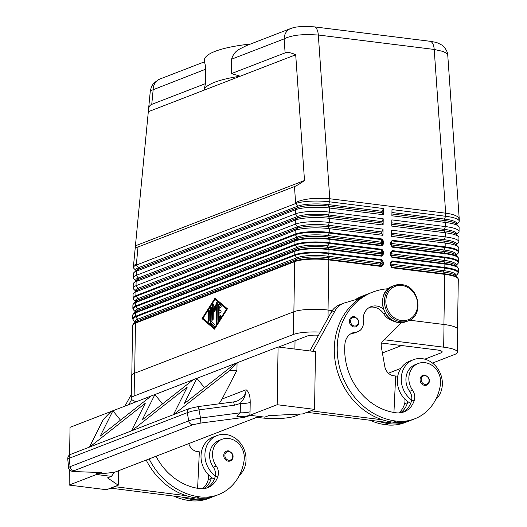 <?xml version="1.0" encoding="UTF-8"?>
<svg xmlns="http://www.w3.org/2000/svg" width="527" height="527" viewBox="0 0 527 527"><rect width="100%" height="100%" fill="white"/><g stroke="black" fill="none" stroke-linecap="round" stroke-linejoin="round"><path stroke-width="0.79" d="M136.394 270.891L134.069 268.599A25.309 5.303 0.9 0 1 133.496 267.452L133.529 265.489L136.388 264.126L138.034 246.992C136.164 247.703 135.268 247.585 135.347 246.623L148.528 109.484C148.798 106.823 149.872 105.117 151.75 104.372L205.464 83.622L205.695 69.189C205.359 65.164 204.957 62.976 204.489 62.634C204.101 61.56 204.285 61.639 205.043 62.865M148.528 109.484L150.32 90.842L205.695 69.189M391.436 246.056L391.133 242.525L390.718 242.413L390.685 244.62L392.035 246.603A0.843 0.382 97.1 0 1 392.114 246.834A0.843 0.382 97.1 0 1 392.141 247.137L445.038 253.731A25.309 5.303 0.9 0 1 458.628 258.652L458.569 262.097A25.309 5.303 -179.1 0 0 444.986 257.169L392.088 250.582L390.553 252.729L390.52 254.93L391.258 256.346L391.008 252.894L390.553 252.729M391.1 242.512L392.128 240.898L445.025 247.486A25.065 5.257 0.9 0 1 457.877 253.48L458.734 251.787A25.309 5.303 -179.1 0 0 445.144 246.86L392.253 240.272L390.718 242.413M391.133 242.631L391.33 241.728M390.942 252.822L391.963 251.208L444.86 257.795A25.065 5.257 0.9 0 1 457.713 263.79L458.569 262.097M390.968 252.947L391.172 252.038M391.113 266.675L390.81 263.151L390.395 263.039L390.362 265.239L391.713 267.222A0.843 0.382 97.1 0 1 391.792 267.459A0.843 0.382 97.1 0 1 391.818 267.762L444.716 274.35A0.843 0.382 -82.9 0 0 444.689 274.047A0.843 0.382 -82.9 0 0 444.61 273.809L391.713 267.222L390.817 265.621M390.777 263.131L391.805 261.517L444.696 268.111A25.065 5.257 0.9 0 1 457.555 274.099L458.411 272.406A25.309 5.303 -179.1 0 0 444.821 267.479L391.923 260.891L390.395 263.039M390.803 263.256L391.008 262.354M382.964 241.511L382.47 241.59L382.437 243.79L383.577 243.737L383.61 241.531L382.964 241.511M135.907 301.826L133.818 299.764A25.065 5.257 0.9 0 1 136.104 296.26L295.311 234.765A25.065 5.257 0.9 0 1 329.131 233.053L382.029 239.64L380.988 242.15A1.054 0.474 -82.9 0 0 380.968 243.606A0.843 0.646 150.7 0 0 382.003 243.013L382.437 243.79L381.937 245.345L329.039 238.751A25.065 5.257 -179.1 0 0 295.225 240.47L136.012 301.958A25.065 5.257 -179.1 0 0 133.766 303.216L132.909 304.916A25.309 5.303 0.9 0 1 135.788 302.518L294.995 241.023A25.309 5.303 0.9 0 1 329.144 239.291L382.042 245.878L383.577 243.737M383.61 241.531L382.154 239.014A0.843 0.382 -82.9 0 1 382.115 239.337A0.843 0.382 -82.9 0 1 382.029 239.64L382.47 241.59L382.003 242.723A0.843 0.395 -157.5 0 0 381.594 242.354A0.843 0.395 -157.5 0 0 380.988 242.15L328.09 235.562A22.892 4.796 -179.1 0 0 297.202 237.13A1.054 0.916 -111.1 0 1 297.182 238.586L137.975 300.074A22.892 4.796 -179.1 0 0 135.92 301.227L133.766 303.216M382.806 251.82L382.312 251.899L382.273 254.106L383.412 254.047L383.445 251.84L382.806 251.82M383.445 251.84L381.989 249.324L329.092 242.73A25.309 5.303 -179.1 0 0 294.942 244.469L135.735 305.956A0.843 0.731 68.9 0 0 135.94 306.569L295.153 245.075A25.065 5.257 0.9 0 1 328.967 243.362L381.864 249.95L380.83 252.459A1.054 0.474 -82.9 0 0 380.804 253.922A0.843 0.646 150.7 0 0 381.838 253.322L382.273 254.106L381.779 255.654L328.881 249.067A0.843 0.382 97.1 0 1 328.96 249.297A0.843 0.382 97.1 0 1 328.986 249.6L381.884 256.194L383.412 254.047M381.989 249.324A0.843 0.382 -82.9 0 1 381.956 249.653A0.843 0.382 -82.9 0 1 381.864 249.95L382.312 251.899L381.844 253.032A0.843 0.395 -157.5 0 0 381.436 252.664A0.843 0.395 -157.5 0 0 380.83 252.459L327.932 245.872A22.892 4.796 -179.1 0 0 297.044 247.44A1.054 0.916 -111.1 0 1 297.017 248.896L137.81 310.39L135.854 312.274A0.843 0.731 68.9 0 0 135.623 312.827L294.83 251.333A25.309 5.303 0.9 0 1 328.986 249.6L328.934 253.046A25.309 5.303 -179.1 0 0 294.777 254.778L135.571 316.266A25.309 5.303 -179.1 0 0 132.692 318.664L132.745 315.225A25.309 5.303 0.9 0 1 135.623 312.827L135.571 316.266A0.843 0.731 -111.1 0 0 135.782 316.879L294.988 255.384A0.843 0.731 -111.1 0 1 294.777 254.778L294.83 251.333A0.843 0.731 68.9 0 1 295.061 250.78L135.854 312.274A25.065 5.257 -179.1 0 0 133.601 313.525L132.745 315.225M383.287 262.156L381.825 259.633L328.934 253.046A0.843 0.382 -82.9 0 1 328.894 253.368A0.843 0.382 -82.9 0 1 328.808 253.671L327.768 256.181A22.892 4.796 -179.1 0 0 296.879 257.749L294.988 255.384A25.065 5.257 0.9 0 1 328.808 253.671L381.706 260.259L380.665 262.769A1.054 0.474 -82.9 0 0 380.646 264.231A0.843 0.646 -29.3 0 0 381.673 263.632L382.115 264.416L383.254 264.356L383.287 262.156L382.147 262.209L382.068 265.549L381.614 265.964L328.716 259.376A25.065 5.257 -179.1 0 0 294.896 261.089L135.689 322.583A25.065 5.257 -179.1 0 0 133.443 323.835L132.587 325.534A25.309 5.303 0.9 0 1 135.465 323.137L294.672 261.649A0.843 0.731 -111.1 0 1 294.896 261.089L296.859 259.205L137.646 320.699A22.892 4.796 -179.1 0 0 135.597 321.845L133.443 323.835M381.825 259.633A0.843 0.382 -82.9 0 1 381.792 259.963A0.843 0.382 -82.9 0 1 381.706 260.259L382.147 262.209L381.68 263.342A0.843 0.395 -157.5 0 0 381.271 262.98A0.843 0.395 -157.5 0 0 380.665 262.769L327.768 256.181A1.054 0.474 -82.9 0 0 327.616 256.965A1.054 0.474 -82.9 0 0 327.748 257.637A22.892 4.796 -179.1 0 0 296.859 259.205A1.054 0.916 -111.1 0 0 296.879 257.749L137.672 319.243A22.892 4.796 -179.1 0 0 135.301 322.116M231.61 59.176L231.386 73.609L285.107 52.865L284.125 38.893A12.655 10.988 -111.1 0 1 287.544 30.553A12.655 10.988 -111.1 0 1 290.759 28.491L246.307 45.665L239.66 49.051C235.622 51.132 232.941 54.512 231.61 59.176L284.125 38.893C287.452 37.074 292.413 35.77 299.007 34.993L306.721 34.472L318.315 35.013L434.202 49.446L445.677 213.178C451.777 213.969 455.914 215.286 458.095 217.111L459.241 219.094L459.215 221.195A25.309 5.303 0.9 0 1 458.609 222.322L456.527 224.245M459.241 219.094L447.766 55.355M458.734 251.787L458.793 248A25.309 5.303 -179.1 0 0 458.22 246.853A25.309 5.303 -179.1 0 0 445.203 243.079L391.561 236.392L391.66 230.207L445.302 236.893A25.309 5.303 0.9 0 1 458.892 241.814L458.958 237.69A25.309 5.303 -179.1 0 0 458.385 236.544A25.309 5.303 -179.1 0 0 445.368 232.769L391.726 226.083L391.818 219.897L445.467 226.577A25.309 5.303 0.9 0 1 459.05 231.505L459.116 227.381A25.309 5.303 -179.1 0 0 458.549 226.235A25.309 5.303 -179.1 0 0 445.532 222.453L391.884 215.774L391.983 209.588L445.625 216.268L445.677 213.178L329.783 198.738L318.315 35.013A12.655 5.692 -82.9 0 0 316.424 28.458A12.655 5.692 -82.9 0 0 314.072 26.831L429.966 41.271A12.655 5.692 -82.9 0 0 429.953 41.264A12.655 5.692 -82.9 0 1 432.318 42.891A12.655 5.692 -82.9 0 1 434.202 49.446L443.174 51.475L446.619 53.379L447.766 55.342C447.779 50.17 442.496 45.098 441.567 44.933C435.671 41.857 436.942 42.588 429.946 41.271M159.826 79.063A12.655 10.988 68.9 0 0 156.598 81.132A12.655 10.988 68.9 0 0 153.179 89.471L151.75 104.372M214.621 82.271A94.919 19.894 0.9 0 1 240.213 76.211L203.982 90.203A94.919 19.894 0.9 0 1 214.621 82.271M231.386 73.609L240.213 76.211L295.7 54.775L304.507 180.504C300.238 183.594 296.892 185.616 294.474 186.571L138.034 246.992M204.292 61.929L204.318 60.328A94.919 19.894 0.9 0 1 215.108 51.343A94.919 19.894 0.9 0 1 250.608 43.998M285.107 52.865C287.525 51.982 291.062 52.621 295.7 54.775M294.474 186.571L295.601 202.638C298.921 200.813 303.881 199.509 310.482 198.725L329.783 198.738L329.737 201.834L383.379 208.514L383.281 214.7L329.638 208.02A25.309 5.303 -179.1 0 0 295.489 209.753L136.276 271.24A25.309 5.303 -179.1 0 0 134.01 272.512A25.309 5.303 -179.1 0 0 133.403 273.638L133.338 277.762A25.309 5.303 0.9 0 1 136.216 275.364L295.423 213.876A25.309 5.303 0.9 0 1 329.573 212.144L383.215 218.824L383.122 225.009L329.474 218.33A25.309 5.303 -179.1 0 0 295.324 220.062L136.118 281.55A25.309 5.303 -179.1 0 0 133.845 282.821A25.309 5.303 -179.1 0 0 133.239 283.948L133.173 288.071A25.309 5.303 0.9 0 1 136.052 285.68L295.258 224.186A25.309 5.303 0.9 0 1 329.408 222.453L383.057 229.133L382.958 235.325L329.316 228.639A25.309 5.303 -179.1 0 0 295.16 230.371L135.953 291.866A25.309 5.303 -179.1 0 0 133.68 293.131A25.309 5.303 -179.1 0 0 133.074 294.257L133.015 298.045A25.309 5.303 -179.1 0 1 135.894 295.647L135.953 291.866L138.133 289.764A22.892 4.796 -179.1 0 0 136.078 290.911L133.68 293.131M402.562 412.351A21.093 18.313 68.9 0 0 411.429 401.152A10.547 9.157 68.9 0 0 411.673 400.046A10.547 9.157 68.9 0 0 409.637 391.344A17.931 15.566 -111.1 0 1 406.119 376.891A17.931 15.566 -111.1 0 1 415.348 364.612L418.273 363.485A17.931 15.566 -111.1 0 1 434.426 367.312A17.931 15.566 -111.1 0 1 440.42 384.657A49.894 43.313 -111.1 0 1 414.742 418.813A49.894 43.313 -111.1 0 1 396.001 421.053A67.496 58.596 -111.1 0 1 338.413 362.056A67.496 58.596 -111.1 0 1 372.721 292.096A67.496 58.596 -111.1 0 1 388.274 288.743M383.498 309.138A14.763 12.819 68.9 0 0 370.968 306.674A14.763 12.819 68.9 0 0 363.347 321.246A10.547 9.157 -111.1 0 1 357.905 331.654A10.547 9.157 -111.1 0 1 355.718 332.162A14.763 12.819 68.9 0 0 352.649 332.873A14.763 12.819 68.9 0 0 344.948 343.841A59.057 51.271 68.9 0 0 396.133 412.799A21.093 18.313 68.9 0 0 404.051 411.857A21.093 18.313 68.9 0 0 414.354 400.019A10.547 9.157 68.9 0 0 412.562 390.217A17.931 15.566 -111.1 0 1 409.044 375.758A17.931 15.566 -111.1 0 1 418.273 363.485M411.673 400.046A23.201 20.145 -111.1 0 1 401.245 378.775A23.201 20.145 -111.1 0 1 413.445 359.697A23.201 20.145 -111.1 0 1 442.364 383.9A23.201 20.145 -111.1 0 1 435.691 399.565M413.445 359.697L409.538 361.206A23.201 20.145 68.9 0 0 397.338 380.283A23.201 20.145 68.9 0 0 407.766 401.554A23.201 20.145 -111.1 0 0 410.665 403.359M429.406 380.79A5.27 4.578 -111.1 0 1 426.633 385.125A5.27 4.578 -111.1 0 1 424.657 385.362A5.27 4.578 -111.1 0 1 420.157 380.751A5.27 4.578 -111.1 0 1 422.838 375.29A5.27 4.578 -111.1 0 1 424.815 375.053M358.782 322.399A5.27 4.578 -111.1 0 1 356.008 326.74A5.27 4.578 -111.1 0 1 354.025 326.977A5.27 4.578 -111.1 0 1 349.526 322.366A5.27 4.578 -111.1 0 1 352.207 316.898A5.27 4.578 -111.1 0 1 354.19 316.661M156.005 456.263A59.057 51.271 68.9 0 0 199.805 488.628A21.093 18.313 68.9 0 0 207.73 487.686A21.093 18.313 68.9 0 0 218.033 475.848A10.547 9.157 68.9 0 0 216.241 466.039A17.931 15.566 -111.1 0 1 212.724 451.586A17.931 15.566 -111.1 0 1 221.953 439.307A17.931 15.566 -111.1 0 1 238.105 443.141A17.931 15.566 -111.1 0 1 244.1 460.486A49.894 43.313 -111.1 0 1 218.415 494.642A49.894 43.313 -111.1 0 1 199.674 496.875A67.496 58.596 -111.1 0 1 149.121 458.918M239.37 475.387A23.201 20.145 68.9 0 0 246.043 459.728A23.201 20.145 68.9 0 0 217.124 435.519A23.201 20.145 68.9 0 0 204.917 454.603A23.201 20.145 68.9 0 0 215.345 475.874A10.547 9.157 68.9 0 0 213.31 467.172A17.931 15.566 -111.1 0 1 209.792 452.713A17.931 15.566 -111.1 0 1 219.021 440.44L221.953 439.307M214.344 479.188A23.201 20.145 -111.1 0 1 211.439 477.383A23.201 20.145 -111.1 0 1 201.011 456.112A23.201 20.145 -111.1 0 1 213.211 437.028L217.124 435.519M233.086 456.619A5.27 4.578 -111.1 0 1 230.312 460.954A5.27 4.578 -111.1 0 1 228.329 461.191A5.27 4.578 -111.1 0 1 223.83 456.58A5.27 4.578 -111.1 0 1 226.511 451.112A5.27 4.578 -111.1 0 1 228.494 450.881M193.027 424.729L200.899 423.049L200.504 418.03L193.646 419.314L188.745 420.842L70.091 466.672A4.216 3.663 68.9 0 0 71.586 469.531A4.216 3.663 68.9 0 0 74.366 470.558L193.027 424.729A4.216 3.663 -111.1 0 1 190.24 423.701A4.216 3.663 -111.1 0 1 188.745 420.842L187.256 412.681A4.216 3.663 -111.1 0 1 187.928 409.677A4.216 3.663 -111.1 0 1 189.43 408.491L71.409 454.076A4.216 3.663 68.9 0 0 71.409 454.076A4.216 3.663 68.9 0 0 69.9 455.262A4.216 3.663 68.9 0 0 69.235 458.266L187.256 412.681L192.157 411.152L199.015 409.868L198.271 406.567L233.645 401.91L234.383 405.21L240.384 403.451C241.774 399.914 245.068 400.112 246.076 389.756C245.99 392.747 244.791 395.402 242.479 397.714L237.321 400.981L233.685 401.936M278.085 346.977L315.469 351.634L314.56 409.374L302.841 413.899L268.691 415.632L264.778 417.14L250.483 415.362L244.581 417.305L236.952 416.422C242.578 416.633 246.86 416.258 249.798 415.289L277.176 404.716L278.085 346.977L235.233 363.485L237.058 362.82L229.265 370.843L173.739 414.551M249.798 415.289L250.061 411.765A10.547 2.213 0.9 0 1 245.977 412.595A10.547 2.213 0.9 0 1 240.24 412.799L236.952 416.422M250.061 411.765L250.206 402.411A10.547 2.213 0.9 0 1 246.122 403.241A10.547 2.213 0.9 0 1 240.384 403.451L240.24 412.799L200.504 418.03L199.015 409.868L234.383 405.21M219.298 304.31A1.054 0.474 -82.9 0 0 219.008 305.337L218.784 319.612A1.054 0.474 -82.9 0 0 218.824 320.021M218.04 319.52L218.264 305.245A1.054 0.474 97.1 0 1 218.883 304.013A1.054 0.474 97.1 0 1 219.008 304.072L220.925 305.693A1.054 0.474 97.1 0 1 221.116 306.892A1.054 0.474 97.1 0 1 220.536 307.728A1.054 0.474 97.1 0 1 220.411 307.669L219.212 306.655L219.146 310.976L220.609 310.41A1.054 0.474 97.1 0 1 220.721 310.39A1.054 0.474 97.1 0 1 221.077 311.371A1.054 0.474 97.1 0 1 220.576 312.471L219.113 313.038L219.041 317.359L220.286 315.396A1.054 0.474 97.1 0 1 220.648 315.153A1.054 0.474 97.1 0 1 221.004 315.864A1.054 0.474 97.1 0 1 220.747 316.997L218.758 320.126A1.054 0.474 97.1 0 1 218.395 320.376A1.054 0.474 97.1 0 1 218.04 319.52L218.784 319.612M220.971 315.594L219.792 317.452L219.041 317.359M220.984 310.647L219.146 310.976M219.212 306.655L220.872 307.518M208.356 311.556A1.054 0.474 97.1 0 1 208.975 310.317A1.054 0.474 97.1 0 1 209.338 311.18L209.193 320.456A1.054 0.474 97.1 0 1 208.573 321.687A1.054 0.474 97.1 0 1 208.211 320.831L208.356 311.556L209.107 311.648L208.962 320.923A1.054 0.474 -82.9 0 0 208.995 321.325M209.298 310.778A1.054 0.474 -82.9 0 0 209.107 311.648M214.509 327.978L226.452 309.178L214.957 299.428L203.014 318.229L214.509 327.978L215.194 328.064M226.452 309.178L227.137 309.263M227.157 309.23L215.701 299.52L214.957 299.428M202.032 318.604L214.976 298.236L227.427 308.796L214.489 329.171L202.032 318.604L202.783 318.703L214.713 328.815M215.497 298.684L215.023 299.435M203.06 318.268L202.783 318.703M211.287 307.643A1.054 0.474 -82.9 0 0 211.096 308.512L210.879 322.55A1.054 0.474 -82.9 0 0 211.11 323.347L214.746 326.437M210.128 322.458L210.352 308.42A1.054 0.474 97.1 0 1 210.971 307.188A1.054 0.474 97.1 0 1 211.327 308.045L211.116 321.483L214.805 324.612A1.054 0.474 97.1 0 1 214.99 325.805A1.054 0.474 97.1 0 1 214.417 326.648A1.054 0.474 97.1 0 1 214.285 326.588L210.359 323.255A1.054 0.474 97.1 0 1 210.128 322.458L210.879 322.55M216.294 306.806L214.766 311.641L213.369 307.933L213.191 318.907A1.054 0.474 97.1 0 1 212.572 320.139A1.054 0.474 97.1 0 1 212.216 319.283L212.44 305.133A1.054 0.474 97.1 0 1 213.06 303.895A1.054 0.474 97.1 0 1 213.336 304.184L214.818 308.124L216.452 302.979A1.054 0.474 97.1 0 1 216.966 302.386A1.054 0.474 97.1 0 1 217.322 303.242L217.025 322.274A1.054 0.474 97.1 0 1 216.406 323.512A1.054 0.474 97.1 0 1 216.05 322.656L216.294 306.806L217.045 306.898L216.795 322.748A1.054 0.474 -82.9 0 0 216.828 323.15M217.289 302.841A1.054 0.474 -82.9 0 0 217.196 303.071L215.569 308.216L214.818 308.124M213.389 304.336A1.054 0.474 -82.9 0 0 213.185 305.225L212.967 319.375A1.054 0.474 -82.9 0 0 213 319.777M213.369 307.933L214.114 308.025L215.088 310.614M162.487 403.939L154.912 394.545L196.887 378.294L193.205 379.756L142.237 419.887L154.912 394.545L151.236 395.922L154.885 394.512M112.89 410.737L111.059 411.442L112.916 410.77L100.235 436.106L151.209 395.981L112.916 410.77L120.485 420.164M89.452 447.107L103.266 419.505L111.059 411.482L70.038 427.331L69.604 455.038M131.454 430.882L145.261 403.287L89.742 446.995M173.455 414.663L187.263 387.062L131.743 430.77M184.233 403.662L235.207 363.538L196.914 378.327L184.233 403.662M196.914 378.327L204.489 387.72M229.265 370.843L236.939 370.303L237.058 362.774M236.939 370.303L222.084 399.025L219.028 403.834M250.206 402.411C250.226 395.764 248.849 391.548 246.076 389.756L222.084 399.025M96.362 472.409L96.507 474.498L69.129 485.071L69.373 469.557M96.507 474.498L97.811 473.253L97.04 472.429M71.422 454.07C68.932 454.814 67.713 456.487 67.759 459.103L69.235 458.266L70.091 466.672L68.609 467.508C67.245 468.128 72.864 472.936 74.412 471.705A4.216 3.366 -88.2 0 0 74.412 471.711A4.216 3.366 -88.2 0 0 75.117 471.632C73.121 471.54 72.871 471.178 74.366 470.558M74.248 471.698A4.216 3.366 -88.2 0 0 74.393 471.711L101.724 472.482L75.117 471.632M259.119 416.435L114.504 472.291L97.159 474.247L101.724 472.482M249.146 415.539L253.046 415.678M97.159 474.247L97.133 474.59L111.434 476.368L114.504 472.291M118.463 470.763L118.239 485.202L107.528 477.877L111.434 476.368M69.129 485.071L106.513 489.728L118.239 485.202M124.919 406.133L131.289 394.552M195.214 497.798L193.29 498.542L110.611 488.147M277.176 404.716L314.56 409.374M414.742 418.813L411.811 419.947A49.894 43.313 -111.1 0 1 393.07 422.18A67.496 58.596 -111.1 0 1 382.556 419.841L310.844 410.81M382.556 419.841A67.496 58.596 -111.1 0 1 335.58 363.722A67.496 58.596 -111.1 0 1 359.743 298.453A67.496 58.596 -111.1 0 1 369.789 293.229L372.721 292.096M312.774 351.298L334.968 310.95A21.093 18.313 -111.1 0 1 343.578 303.275A21.093 18.313 -111.1 0 1 344.81 302.854L359.743 298.453M131.684 399.426L128.825 404.624M114.517 486.638L186.229 495.663A67.496 58.596 -111.1 0 1 146.196 460.051M110.611 488.239L114.517 486.731M197.612 488.305L199.344 451.843L197.473 451.613A10.547 9.157 -111.1 0 1 188.765 443.609M204.16 488.608A21.093 18.313 68.9 0 0 211.195 478.49A10.547 9.157 68.9 0 0 211.439 477.383M213.514 496.474A49.894 43.313 -111.1 0 1 211.584 497.284A49.894 43.313 -111.1 0 1 192.836 499.517A67.496 58.596 -111.1 0 1 182.322 497.172M206.235 488.18A21.093 18.313 68.9 0 0 215.102 476.981A10.547 9.157 68.9 0 0 215.345 475.874M218.415 494.642L215.49 495.775A49.894 43.313 -111.1 0 1 196.749 498.008A67.496 58.596 -111.1 0 1 186.229 495.663M202.526 488.746A21.093 18.313 68.9 0 0 208.264 479.623A10.547 9.157 68.9 0 0 208.514 474.853M211.584 497.284L208.652 498.417A49.894 43.313 -111.1 0 1 189.911 500.65A67.496 58.596 -111.1 0 1 173.561 496.085M300.528 414.018L295.258 416.053A25.52 5.349 0.9 0 1 260.825 417.799L256.866 417.305M384.216 339.77L443.668 347.181A25.52 5.349 0.9 0 1 457.37 352.141L457.726 329.461A25.52 5.349 -179.1 0 0 444.024 324.494L409.657 320.212M343.578 303.275L339.671 304.784A21.093 18.313 68.9 0 0 331.061 312.458L309.896 350.936M306.938 412.318L389.611 422.713L391.541 421.969M310.838 410.908L306.931 412.417M401.297 322.656L382.806 341.186A6.331 5.494 68.9 0 0 381.278 346.614L384.796 366.522A10.547 9.157 68.9 0 0 393.801 375.784L395.672 376.014L393.932 412.476M393.643 320.969A15.817 13.735 -111.1 0 1 383.755 313.901A14.763 12.819 68.9 0 0 369.546 307.346M357.905 331.654L354.974 332.787A10.547 9.157 -111.1 0 1 352.787 333.295A14.763 12.819 68.9 0 0 351.226 333.545M356.838 299.31A67.496 58.596 -111.1 0 1 365.883 294.738A67.496 58.596 -111.1 0 1 367.853 294.026M409.835 420.645A49.894 43.313 -111.1 0 1 407.905 421.455A49.894 43.313 -111.1 0 1 389.163 423.688A67.496 58.596 -111.1 0 1 378.649 421.35M400.48 412.779A21.093 18.313 68.9 0 0 407.516 402.661A10.547 9.157 68.9 0 0 407.766 401.554M398.853 412.924A21.093 18.313 68.9 0 0 404.591 403.794A10.547 9.157 68.9 0 0 404.841 399.025M407.905 421.455L404.973 422.588A49.894 43.313 -111.1 0 1 386.232 424.821A67.496 58.596 -111.1 0 1 369.888 420.256M354.717 299.935A67.496 58.596 -111.1 0 1 362.951 295.871L365.883 294.738M332.254 310.568L328.13 310.06A25.52 5.349 -179.1 0 0 293.697 311.806L134.49 373.294A25.52 5.349 -179.1 0 0 131.585 375.711L131.23 398.399A25.52 5.349 0.9 0 1 134.128 395.981L293.341 334.487A25.52 5.349 0.9 0 1 320.258 332.096M295.034 340.706L294.903 349.072M148.495 111.632L203.982 90.203L205.464 83.622M313.881 26.811A12.655 5.692 -82.9 0 1 314.059 26.831A12.655 5.692 -82.9 0 0 314.059 26.831L302.188 26.442C292.907 27.299 294.376 27.45 290.766 28.504A12.655 10.988 -111.1 0 1 290.779 28.484A12.655 10.988 -111.1 0 1 291.438 28.26M304.507 180.504L135.604 245.74M133.496 267.452A25.309 5.303 0.9 0 1 136.374 265.055L295.581 203.567A25.309 5.303 0.9 0 1 329.737 201.834L328.578 204.628A22.892 4.796 -179.1 0 0 297.689 206.195A1.054 0.916 -111.1 0 1 297.669 207.651L138.456 269.145A22.892 4.796 -179.1 0 0 136.401 270.292L134.01 272.512M383.379 208.514L382.22 211.314A1.054 0.474 -82.9 0 0 382.2 212.77L383.281 214.7M136.23 281.201L133.904 278.908A25.309 5.303 0.9 0 1 133.338 277.762M383.215 218.824L382.062 221.623A1.054 0.474 -82.9 0 0 382.035 223.079L383.122 225.009M136.071 291.51L133.746 289.218A25.309 5.303 0.9 0 1 133.173 288.071M383.057 229.133L381.897 231.933A1.054 0.474 -82.9 0 0 381.877 233.389L382.958 235.325M390.836 264.04L443.662 270.621L444.696 268.111A0.843 0.382 97.1 0 0 444.788 267.808A0.843 0.382 97.1 0 0 444.821 267.479L444.874 264.04A0.843 0.382 -82.9 0 0 444.854 263.737A0.843 0.382 -82.9 0 0 444.768 263.5L391.877 256.912L391.271 256.366M391.936 212.519L444.472 219.067L445.625 216.268A25.309 5.303 0.9 0 1 459.215 221.195M459.05 231.505A25.309 5.303 0.9 0 1 458.444 232.631L456.369 234.555M458.892 241.814A25.309 5.303 0.9 0 1 458.286 242.94L456.204 244.864M381.601 343.037L436.633 349.895A10.336 2.167 0.9 0 1 442.186 351.904A10.336 2.167 0.9 0 1 441.007 352.886L424.755 359.164M278.631 347.043L306.8 336.167A10.336 2.167 0.9 0 1 318.525 335.244M278.124 415.151A10.336 2.167 0.9 0 1 273.144 415.408M382.398 352.978L401.653 345.534M400.803 368.413L388.412 373.202M136.368 401.712A25.52 5.349 0.9 0 1 131.23 398.399M457.37 352.141A25.52 5.349 0.9 0 1 454.465 354.559L432.489 363.05M397.694 376.489L395.606 377.292M390.81 265.496L443.635 272.077A22.892 4.796 0.9 0 1 455.414 275.496L457.502 277.551A25.065 5.257 -179.1 0 0 444.61 273.809L443.635 272.077A1.054 0.474 -82.9 0 1 443.503 271.405A1.054 0.474 -82.9 0 1 443.662 270.621A22.892 4.796 0.9 0 1 455.69 275.773M390.975 255.187L443.8 261.767A22.892 4.796 0.9 0 1 455.572 265.186L457.66 267.242A25.065 5.257 -179.1 0 0 444.768 263.5L443.8 261.767A1.054 0.474 -82.9 0 1 443.668 261.096A1.054 0.474 -82.9 0 1 443.82 260.312A22.892 4.796 0.9 0 1 455.855 265.463M456.501 224.219A22.892 4.796 0.9 0 0 444.472 219.067A1.054 0.474 -82.9 0 0 444.314 219.851A1.054 0.474 -82.9 0 0 444.445 220.523L445.532 222.453L445.467 226.577L444.307 229.377A1.054 0.474 -82.9 0 0 444.156 230.161A1.054 0.474 -82.9 0 0 444.287 230.833L445.368 232.769L445.302 236.893L444.149 239.686A1.054 0.474 -82.9 0 0 443.991 240.47A1.054 0.474 -82.9 0 0 444.123 241.142L445.203 243.079L445.144 246.86A0.843 0.382 97.1 0 1 445.111 247.189A0.843 0.382 97.1 0 1 445.025 247.486L443.984 249.996A1.054 0.474 -82.9 0 0 443.833 250.78A1.054 0.474 -82.9 0 0 443.965 251.458A22.892 4.796 0.9 0 1 455.736 254.87L457.825 256.932A25.065 5.257 -179.1 0 0 444.933 253.191L392.035 246.603L391.139 245.002M391.587 234.601L444.123 241.142A22.892 4.796 0.9 0 1 455.895 244.561L458.22 246.853M391.752 224.291L444.287 230.833A22.892 4.796 0.9 0 1 456.059 234.251L458.385 236.544M391.91 213.982L444.445 220.523A22.892 4.796 0.9 0 1 456.224 223.942L458.549 226.235M135.584 322.445L133.496 320.39A25.065 5.257 0.9 0 1 135.782 316.879L137.672 319.243A1.054 0.916 -111.1 0 1 137.646 320.699L135.689 322.583A0.843 0.731 -111.1 0 0 135.465 323.137L134.675 373.221M382.042 245.878A0.843 0.382 -82.9 0 0 382.016 245.575A0.843 0.382 -82.9 0 0 381.937 245.345L380.968 243.606L328.071 237.018L329.039 238.751A0.843 0.382 -82.9 0 1 329.125 238.988A0.843 0.382 -82.9 0 1 329.144 239.291L329.092 242.73A0.843 0.382 -82.9 0 1 329.059 243.059A0.843 0.382 -82.9 0 1 328.967 243.362L327.932 245.872A1.054 0.474 -82.9 0 0 327.774 246.656A1.054 0.474 -82.9 0 0 327.906 247.328A22.892 4.796 -179.1 0 0 297.017 248.896L295.061 250.78A25.065 5.257 -179.1 0 1 328.881 249.067L327.906 247.328L380.804 253.922L381.779 255.654A0.843 0.382 -82.9 0 1 381.858 255.891A0.843 0.382 -82.9 0 1 381.884 256.194M135.749 312.136L133.66 310.074A25.065 5.257 0.9 0 1 135.94 306.569L137.83 308.927A22.892 4.796 -179.1 0 0 135.465 311.806M382.154 239.014L329.256 232.42A0.843 0.382 -82.9 0 1 329.217 232.75A0.843 0.382 -82.9 0 1 329.131 233.053L328.09 235.562A1.054 0.474 -82.9 0 0 327.939 236.346A1.054 0.474 -82.9 0 0 328.071 237.018A22.892 4.796 -179.1 0 0 297.182 238.586L295.225 240.47A0.843 0.731 -111.1 0 0 294.995 241.023L294.942 244.469A0.843 0.731 68.9 0 0 295.153 245.075L297.044 247.44L137.83 308.927A1.054 0.916 -111.1 0 1 137.81 310.39A22.892 4.796 -179.1 0 0 135.755 311.536L133.601 313.525M382.22 211.314L328.578 204.628A1.054 0.474 -82.9 0 0 328.426 205.411A1.054 0.474 -82.9 0 0 328.558 206.083L329.638 208.02L329.573 212.144L328.413 214.937A1.054 0.474 -82.9 0 0 328.262 215.721A1.054 0.474 -82.9 0 0 328.393 216.399L329.474 218.33L329.408 222.453L328.255 225.246A1.054 0.474 -82.9 0 0 328.097 226.037A1.054 0.474 -82.9 0 0 328.229 226.709L329.316 228.639L329.256 232.42A25.309 5.303 -179.1 0 0 295.1 234.153A0.843 0.731 -111.1 0 0 295.311 234.765L297.202 237.13L137.995 298.618A22.892 4.796 -179.1 0 0 135.63 301.49M381.897 231.933L328.255 225.246A22.892 4.796 -179.1 0 0 297.366 226.814A1.054 0.916 -111.1 0 1 297.34 228.277L295.16 230.371L295.1 234.153L135.894 295.647A0.843 0.731 -111.1 0 0 136.104 296.26L137.995 298.618A1.054 0.916 -111.1 0 1 137.975 300.074L136.012 301.958A0.843 0.731 -111.1 0 0 135.788 302.518L135.735 305.956A25.309 5.303 -179.1 0 0 132.857 308.354L132.909 304.916M136.388 264.126L136.374 265.055L138.482 267.683A1.054 0.916 -111.1 0 1 138.456 269.145L136.276 271.24L136.216 275.364L138.318 277.999A1.054 0.916 -111.1 0 1 138.298 279.455L136.118 281.55L136.052 285.68L138.16 288.309A22.892 4.796 -179.1 0 0 135.788 291.181M382.062 221.623L328.413 214.937A22.892 4.796 -179.1 0 0 297.524 216.505A1.054 0.916 -111.1 0 1 297.505 217.967L295.324 220.062L295.258 224.186L297.366 226.814L138.16 288.309A1.054 0.916 -111.1 0 1 138.133 289.764L297.34 228.277A22.892 4.796 -179.1 0 1 328.229 226.709L381.877 233.389M382.2 212.77L328.558 206.083A22.892 4.796 -179.1 0 0 297.669 207.651L295.489 209.753L295.423 213.876L297.524 216.505L138.318 277.999A22.892 4.796 -179.1 0 0 135.953 280.871M295.601 202.638L295.581 203.567L297.689 206.195L138.482 267.683A22.892 4.796 -179.1 0 0 136.111 270.562M392.253 240.272A0.843 0.382 97.1 0 1 392.213 240.595A0.843 0.382 97.1 0 1 392.128 240.898L391.159 243.23M390.994 253.731L443.82 260.312L444.86 257.795A0.843 0.382 97.1 0 0 444.953 257.499A0.843 0.382 97.1 0 0 444.986 257.169L445.038 253.731A0.843 0.382 -82.9 0 0 445.012 253.428A0.843 0.382 -82.9 0 0 444.933 253.191L443.965 251.458L391.133 244.877M392.088 250.582A0.843 0.382 97.1 0 1 392.055 250.905A0.843 0.382 97.1 0 1 391.963 251.208L391.001 253.54M390.981 255.312L391.877 256.912A0.843 0.382 97.1 0 1 391.956 257.143A0.843 0.382 97.1 0 1 391.983 257.453L444.874 264.04A25.309 5.303 0.9 0 1 458.464 268.968L458.411 272.406M391.923 260.891A0.843 0.382 97.1 0 1 391.89 261.221A0.843 0.382 97.1 0 1 391.805 261.517L390.836 263.856M293.882 311.734L294.672 261.649A25.309 5.303 0.9 0 1 328.822 259.916A0.843 0.382 -82.9 0 0 328.795 259.607A0.843 0.382 -82.9 0 0 328.716 259.376L327.748 257.637L380.646 264.231L381.614 265.964A0.843 0.382 -82.9 0 1 381.693 266.201A0.843 0.382 -82.9 0 1 381.719 266.504L383.254 264.356M408.089 320.923A18.985 16.482 -111.1 0 1 400.955 321.78A18.985 16.482 -111.1 0 1 384.763 305.186A18.985 16.482 -111.1 0 1 394.407 285.509L401.653 284.646C419.117 285.713 424.485 315.798 408.089 320.923L406.133 321.681A18.985 16.482 -111.1 0 1 399.005 322.531A18.985 16.482 -111.1 0 1 382.806 305.937A18.985 16.482 -111.1 0 1 392.457 286.266L394.407 285.509A18.985 16.482 -111.1 0 1 401.541 284.659M402.015 285.502A17.931 15.566 -111.1 0 1 417.628 305.008A17.931 15.566 -111.1 0 1 401.462 320.554A17.931 15.566 -111.1 0 1 385.85 301.049A17.931 15.566 -111.1 0 1 402.015 285.502M409.637 391.344L412.562 390.217M429.05 380.547A4.427 3.847 68.9 0 0 425.197 375.725A4.427 3.847 68.9 0 0 421.198 379.565A4.427 3.847 68.9 0 0 425.058 384.387A4.427 3.847 68.9 0 0 429.05 380.547M358.426 322.155A4.427 3.847 68.9 0 0 354.566 317.34A4.427 3.847 68.9 0 0 350.574 321.18A4.427 3.847 68.9 0 0 354.434 326.002A4.427 3.847 68.9 0 0 358.426 322.155M228.87 451.553A4.427 3.847 68.9 0 0 224.877 455.394A4.427 3.847 68.9 0 0 228.731 460.216A4.427 3.847 68.9 0 0 232.73 456.369A4.427 3.847 68.9 0 0 228.87 451.553M218.264 305.245L219.008 305.337M220.286 315.396L220.938 315.475M208.211 320.831L208.962 320.923M210.352 308.42L211.096 308.512M210.359 323.255L211.11 323.347M216.05 322.656L216.795 322.748M216.452 302.979L217.196 303.071M212.44 305.133L213.185 305.225M212.216 319.283L212.967 319.375M200.899 423.049L244.581 417.305M218.033 475.848L215.102 476.981M216.241 466.039L213.31 467.172M199.674 496.875L196.749 498.008M211.195 478.49L208.264 479.623M192.836 499.517L189.911 500.65M334.968 310.95L331.061 312.458M404.591 403.794L407.516 402.661M386.232 424.821L389.163 423.688M383.755 313.901L385.402 313.262M352.787 333.295L355.718 332.162M411.429 401.152L414.354 400.019M393.07 422.18L396.001 421.053M328.005 318.012L328.13 310.06M443.668 347.181L444.024 324.494M328.038 310.047L328.822 259.916L381.719 266.504M443.925 324.48L444.716 274.35A25.309 5.303 0.9 0 1 458.299 279.277L457.502 277.551M390.362 265.239L391.818 267.762M390.52 254.93L391.983 257.453M390.685 244.62L392.141 247.137M382.035 223.079L328.393 216.399A22.892 4.796 -179.1 0 0 297.505 217.967L138.298 279.455A22.892 4.796 -179.1 0 0 136.243 280.601L133.845 282.821M391.159 243.415L443.984 249.996A22.892 4.796 0.9 0 1 456.013 255.154M391.772 222.829L444.307 229.377A22.892 4.796 0.9 0 1 456.342 234.528M391.614 233.145L444.149 239.686A22.892 4.796 0.9 0 1 456.178 244.838M441.007 352.886L441.04 350.89M293.341 334.487L293.697 311.806M134.128 395.981L134.49 373.294M133.529 265.489L135.347 246.623M406.133 321.681L398.893 322.55C381.429 321.477 376.061 291.391 392.457 286.266M426.633 385.125C430.809 381.232 430.23 377.866 424.907 375.04L422.838 375.29M356.008 326.74C360.178 322.84 359.605 319.481 354.282 316.655L352.207 316.898M230.312 460.954C234.482 457.047 233.909 453.688 228.586 450.868L226.511 451.112M189.443 408.491L198.277 406.567M237.321 400.981L233.645 401.91M67.752 459.103L68.609 467.508M159.833 79.057L204.292 61.89M133.496 320.39L132.692 318.664M131.809 375.026L132.587 325.534M133.66 310.074L132.857 308.354M133.818 299.764L133.015 298.045M457.522 328.769L458.299 279.277M455.717 275.799L457.555 274.099M457.66 267.242L458.464 268.968M457.825 256.932L458.628 258.652M456.046 255.18L457.877 253.48M455.881 265.489L457.713 263.79M150.327 90.789L151.611 86.296L153.792 83.082L159.207 79.327"/></g></svg>
